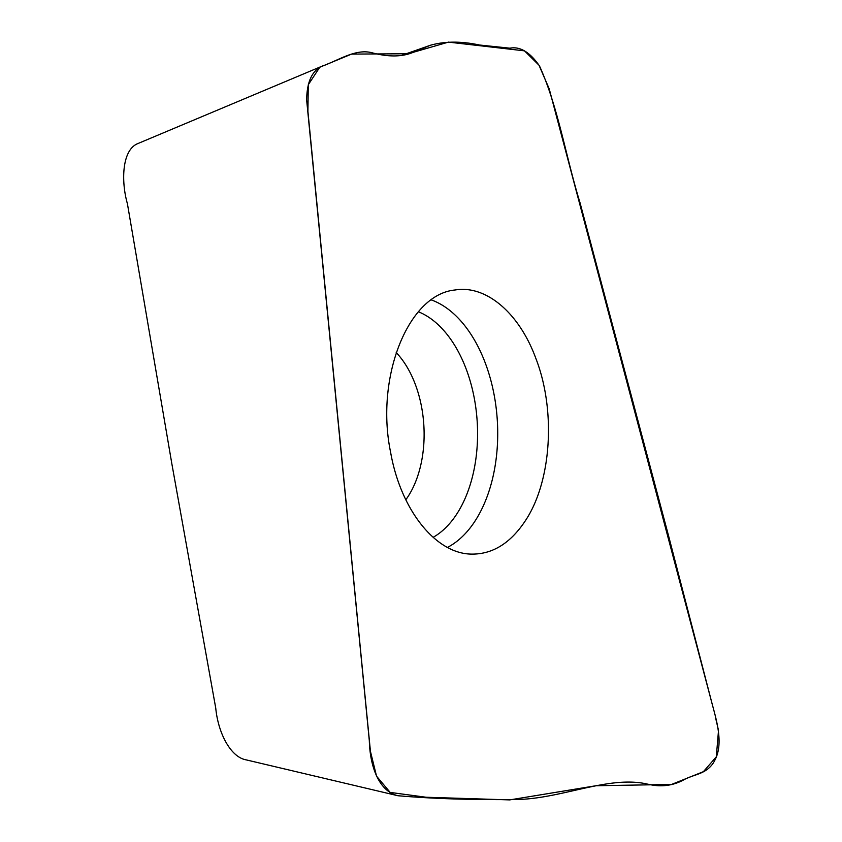 <?xml version="1.0" encoding="UTF-8"?>
<svg xmlns="http://www.w3.org/2000/svg" width="842" height="842" viewBox="0 0 842 842"><rect width="100%" height="100%" fill="white"/><g stroke="black" fill="none" stroke-linecap="round" stroke-linejoin="round"><path stroke-width="1.26" d="M397.898 795.732L397.898 795.732C433.22 798.774 473.183 800.026 517.819 799.511C563.382 798.227 609.334 775.177 647.561 784.134L648.572 784.334C661.349 787.27 673.221 785.702 684.178 779.629C693.955 774.187 705.764 774.514 713.532 762.652L714.89 760.126C723.225 744.475 717.321 722.92 712.458 705.133L669.001 537.491L580.033 202.785C566.056 157.696 558.204 107.071 539.522 66.013C529.923 52.151 520.061 46.205 509.915 48.183L479.508 45.015C461.216 41.1 444.808 41.195 430.294 45.289L414.127 51.92C402.75 57.024 388.53 57.256 371.448 52.614C354.84 48.626 337.831 60.824 321.234 66.518C311.761 71.328 306.898 82.463 306.646 99.924L369.322 740.728C369.954 765.588 378.426 791.112 397.898 795.732L246.106 759.852C230.708 757.19 218.162 733.266 215.752 708.154L171.884 463.974L127.416 203.732C121.048 181.683 121.732 149.518 138.193 143.435L320.718 66.739M525.145 521.061C551.489 482.034 556.204 410.507 535.775 358.218C519.135 312.814 485.918 284.733 455.069 289.995C408.191 294.29 375.1 377.395 390.593 452.196C400.613 509.62 435.546 553.952 471.741 554.11C492.549 554.289 510.357 543.269 525.145 521.061M712.5 705.259L549.205 88.842L539.006 65.223L524.482 50.846L448.46 42.121L408.244 53.751L351.577 54.099L319.792 67.234L308.277 84.747L307.909 111.386L370.438 751.38L376.532 776.156L390.183 792.417L426.105 797.248L509.726 799.9L595.947 785.744L671.527 784.449L703.407 771.661L716.3 756.811L718.489 730.698M718.237 729.267L715.468 717.31M396.214 352.577A91.136 55.351 -93.7 0 1 405.823 499.769M431.336 299.92A128.258 77.906 -93.7 0 1 497.275 419.905A128.258 77.906 -93.7 0 1 447.481 547.395M418.432 311.793A117.691 71.486 -93.7 0 1 477.172 421.221A117.691 71.486 -93.7 0 1 433.146 537.312M323.454 65.592L321.234 66.518M402.592 55.046L430.294 45.289M647.561 784.134L648.572 784.334"/></g></svg>
